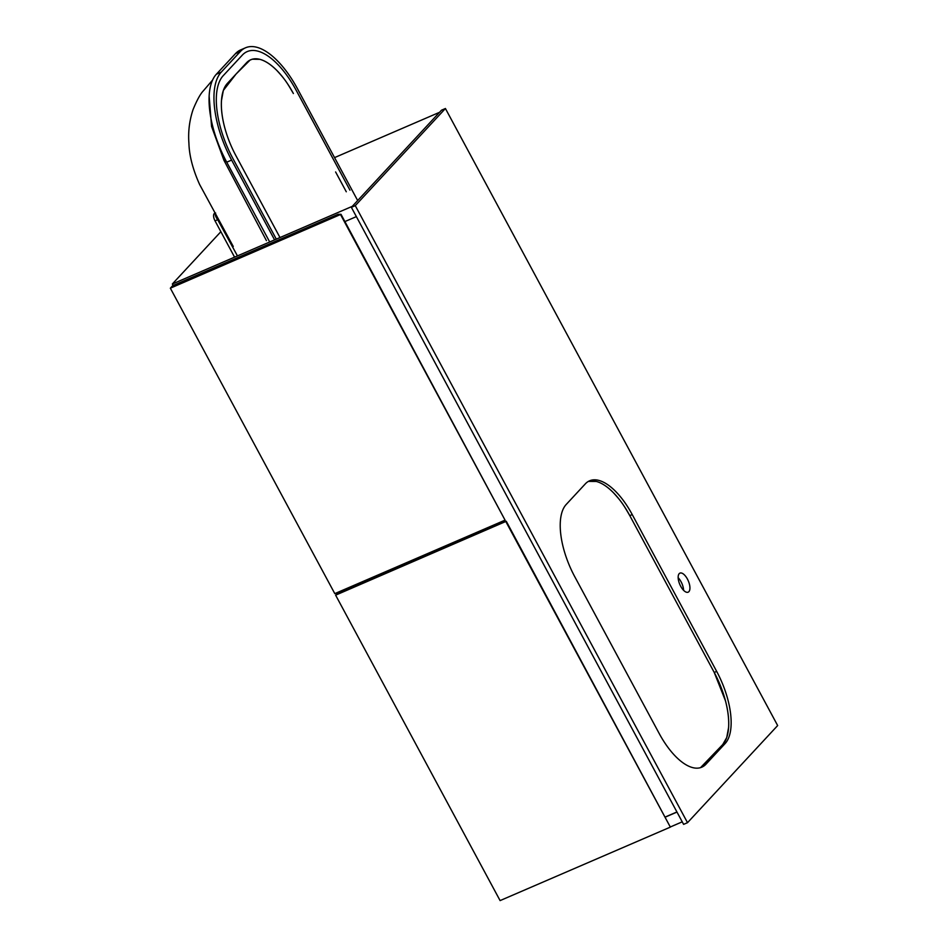 <?xml version="1.0" encoding="UTF-8"?>
<svg xmlns="http://www.w3.org/2000/svg" width="948" height="948" viewBox="0 0 948 948"><rect width="100%" height="100%" fill="white"/><g stroke="black" fill="none" stroke-linecap="round" stroke-linejoin="round"><path stroke-width="1.42" d="M266.447 240.65L223.977 160.378L211.57 126.463L209.141 96.08M346.281 191.769L335.604 171.944M278.06 233.955L235.839 155.531A59.286 26.283 66.7 0 1 227.33 83.448L246.516 62.781A59.286 26.283 66.7 0 1 250.71 59.771A59.286 26.283 66.7 0 1 293.382 93.532C287.149 82.855 285.609 80.047 276.982 70.602C270.998 64.547 265.274 60.791 259.835 59.333L252.346 59.203L250.094 60.056L236.028 74.074L223.337 90.451L221.453 100.701C220.991 108.51 222.033 117.303 224.569 127.079M357.669 200.549L297.601 88.982A72.321 32.066 66.7 0 0 245.532 47.791A72.321 32.066 66.7 0 0 240.413 51.465L221.239 72.131A72.321 32.066 66.7 0 0 231.62 160.082L274.588 239.88M245.532 47.791L240.662 49.9A72.321 32.066 66.7 0 0 235.542 53.574L216.357 74.24A72.321 32.066 66.7 0 0 209.958 88.768A72.321 32.066 66.7 0 0 225.849 160.52A72.321 32.066 66.7 0 0 226.738 162.191L269.706 241.989M234.571 257.145L215.03 220.86A5.925 2.631 -113.3 0 1 214.177 213.656L214.971 212.802M237.45 255.901L217.684 219.711C215.492 216.772 214.817 214.532 215.634 213.027M218.55 219.332A5.925 0.948 -29.8 0 0 217.684 219.711L215.03 220.86M225.517 159.88A5.925 0.806 -27.2 0 0 223.977 160.378M349.966 190.181L296.25 90.427A68.173 30.229 66.7 0 0 247.179 51.607A68.173 30.229 66.7 0 0 242.356 55.067L223.171 75.733A68.173 30.229 66.7 0 0 232.959 158.636L276.306 239.133M235.839 155.531L279.992 237.545M714.235 672.452L725.504 700.904C728.052 710.68 729.095 719.473 728.633 727.282L726.737 737.544L722.743 744.547L700.56 767.631A59.286 26.283 66.7 0 0 703.57 765.214L722.743 744.547A59.286 26.283 66.7 0 0 714.235 672.452L629.792 515.629A59.286 26.283 66.7 0 0 588.376 481.406L596.256 481.43C601.696 482.876 607.419 486.632 613.403 492.699C622.03 502.144 623.571 504.952 629.792 515.629L714.235 672.452L716.676 671.409L632.233 514.574A59.286 26.283 66.7 0 0 589.561 480.814A59.286 26.283 66.7 0 0 585.366 483.824L566.193 504.49A59.286 26.283 66.7 0 0 574.689 576.574L659.144 733.408A59.286 26.283 66.7 0 0 701.816 767.169A59.286 26.283 66.7 0 0 706.011 764.159L725.184 743.493A59.286 26.283 66.7 0 0 716.676 671.409M687.407 579.038A10.369 4.598 66.7 0 0 679.941 573.125A10.369 4.598 66.7 0 0 680.688 586.267A10.369 4.598 66.7 0 0 688.153 592.18A10.369 4.598 66.7 0 0 687.407 579.038M683.591 590.32A10.369 4.598 66.7 0 0 681.067 581.776A10.369 4.598 66.7 0 0 678.164 577.735M687.513 822.686L777.656 725.552L445.418 108.51L441.507 110.193L351.364 207.328L355.275 205.645L687.513 822.686L683.603 824.369L351.364 207.328M445.418 108.51L355.275 205.645M439.552 112.302L334.549 157.617M220.872 231.703L172.335 284.009L173.14 285.49M352.277 206.344L172.335 284.009M356.365 216.618L344.906 221.571M676.979 812.069L665.52 817.01M682.24 821.833L670.591 826.869M676.931 811.962L665.472 816.915M340.996 214.295L170.344 288.192L334.798 593.626L505.071 520.144L340.996 214.295L338.033 214.331L172.643 285.704L170.344 288.192M340.605 214.698L505.071 520.144M506.279 521.27L335.628 595.166L500.094 900.6L670.355 827.118L506.279 521.27L503.317 521.305L337.938 592.69L335.628 595.166M505.9 521.684L670.355 827.118M216.357 74.24L221.239 72.131M226.738 162.191L231.62 160.082M235.542 53.574L240.413 51.465M214.177 213.656L215.208 213.217M226.347 161.456A5.925 0.924 -27.8 0 0 224.771 161.942M722.743 744.547L725.184 743.493M703.57 765.214L706.011 764.159M629.792 515.629L632.233 514.574M233.267 246.492L199.59 184.445C192.811 169.313 189.244 155.567 188.913 143.207C188.036 131.713 189.422 120.467 193.096 109.482C197.018 100.002 200.478 93.745 203.476 90.7L212.553 80.106"/></g></svg>

